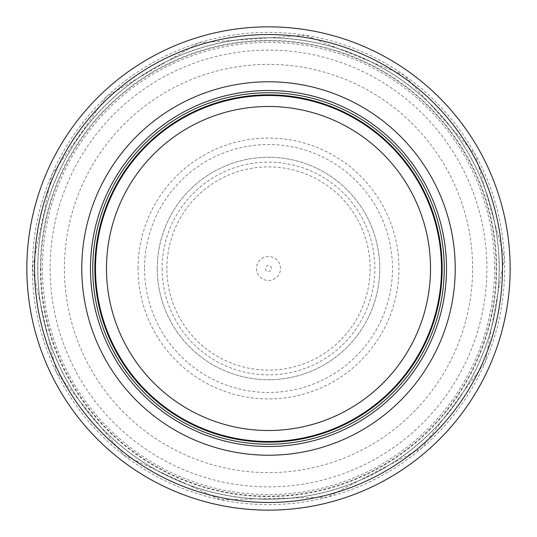 <?xml version="1.0" encoding="UTF-8"?>
<svg xmlns="http://www.w3.org/2000/svg" width="537" height="537" viewBox="0 0 537 537"><rect width="100%" height="100%" fill="white"/><g stroke="black" fill="none" stroke-linecap="round" stroke-linejoin="round"><path stroke-width="0.4" stroke-dasharray="2.69 2.01" d="M441.501 268.5A173.001 173.001 0 0 0 182.003 118.677A173.001 173.001 0 0 0 182.003 418.323A173.001 173.001 0 0 0 441.501 268.5A173.001 173.001 0 0 0 182.003 118.677A173.001 173.001 0 0 0 182.003 418.323A173.001 173.001 0 0 0 441.501 268.5A173.001 173.001 0 0 0 182.003 118.677A173.001 173.001 0 0 0 182.003 418.323A173.001 173.001 0 0 0 441.501 268.5A173.001 173.001 0 0 0 182.003 118.677A173.001 173.001 0 0 0 182.003 418.323A173.001 173.001 0 0 0 441.501 268.5A173.001 173.001 0 0 0 182.003 118.677A173.001 173.001 0 0 0 182.003 418.323A173.001 173.001 0 0 0 441.501 268.5M444.247 268.5A175.747 175.747 0 0 0 180.627 116.301A175.747 175.747 0 0 0 180.627 420.699A175.747 175.747 0 0 0 444.247 268.5M510.15 268.5A241.65 241.65 0 0 0 147.675 59.224A241.65 241.65 0 0 0 147.675 477.776A241.65 241.65 0 0 0 510.15 268.5A241.65 241.65 0 0 0 147.675 59.224A241.65 241.65 0 0 0 147.675 477.776A241.65 241.65 0 0 0 510.15 268.5M499.168 268.5A230.668 230.668 0 0 0 153.166 68.736A230.668 230.668 0 0 0 153.166 468.264A230.668 230.668 0 0 0 499.168 268.5A230.668 230.668 0 0 0 153.166 68.736A230.668 230.668 0 0 0 153.166 468.264A230.668 230.668 0 0 0 499.168 268.5M265.486 268.5A3.014 3.014 0 0 0 271.118 269.983A3.014 3.014 0 0 0 269.272 265.587A3.014 3.014 0 0 0 265.486 268.5M256.505 268.5A11.995 11.995 0 0 0 275.595 278.166A11.995 11.995 0 0 0 273.917 257.8A11.995 11.995 0 0 0 256.505 268.5M138.069 268.5A130.431 130.431 0 0 1 335.612 156.656A130.431 130.431 0 0 1 332.759 382.002A130.431 130.431 0 0 1 138.069 268.5M157.267 268.5A111.233 111.233 0 0 0 323.026 365.455A111.233 111.233 0 0 0 326.281 173.451A111.233 111.233 0 0 0 157.267 268.822A111.233 111.233 0 0 0 324.301 364.724A111.233 111.233 0 0 0 324.026 172.115A111.233 111.233 0 0 0 157.267 268.5M166.866 268.5A101.634 101.634 0 0 1 319.515 180.6A101.634 101.634 0 0 1 319.22 356.575A101.634 101.634 0 0 1 166.866 268.5M441.649 268.5A173.149 173.149 0 0 0 181.922 118.549A173.149 173.149 0 0 0 181.922 418.451A173.149 173.149 0 0 0 441.649 268.5M510.096 268.5A241.596 241.596 0 0 0 147.702 59.271A241.596 241.596 0 0 0 147.702 477.729A241.596 241.596 0 0 0 510.096 268.5M499.262 268.5A230.762 230.762 0 0 0 153.119 68.655A230.762 230.762 0 0 0 153.119 468.345A230.762 230.762 0 0 0 499.262 268.5M494.557 268.5A226.057 226.057 0 0 0 155.468 72.73A226.057 226.057 0 0 0 155.468 464.27A226.057 226.057 0 0 0 494.557 268.5M472.62 268.5A204.12 204.12 0 0 0 166.443 91.726A204.12 204.12 0 0 0 166.443 445.274A204.12 204.12 0 0 0 472.62 268.5M40.396 268.5A228.104 228.104 0 0 0 382.478 466.089A228.104 228.104 0 0 0 382.706 71.045A228.104 228.104 0 0 0 40.396 268.5M50.122 268.5A218.378 218.378 0 0 0 377.524 457.719A218.378 218.378 0 0 0 378.021 79.57A218.378 218.378 0 0 0 50.122 268.5M32.368 268.5A236.132 236.132 0 0 0 386.566 472.996A236.132 236.132 0 0 0 386.566 64.004A236.132 236.132 0 0 0 32.368 268.5L56.432 372.389L123.765 455.094L220.613 499.746L327.228 497.228L421.867 448.073L485.226 362.287L504.391 257.377L475.44 154.73L404.287 75.294L305.439 35.254L199.059 42.785L106.843 96.351L51.774 174.713L32.348 268.5M40.893 268.225A227.607 227.607 0 0 0 382.223 465.666A227.607 227.607 0 0 0 382.465 71.475A227.607 227.607 0 0 0 40.893 268.225M162.134 268.5A106.366 106.366 0 0 0 321.582 360.669A106.366 106.366 0 0 0 321.878 176.498A106.366 106.366 0 0 0 162.134 268.5M144.534 268.5A123.966 123.966 0 0 0 330.544 375.826A123.966 123.966 0 0 0 330.45 161.12A123.966 123.966 0 0 0 144.534 268.5"/><path stroke-width="0.81" d="M441.501 268.5A173.001 173.001 0 0 0 182.003 118.677A173.001 173.001 0 0 0 182.003 418.323A173.001 173.001 0 0 0 441.501 268.5M444.247 268.5A175.747 175.747 0 0 0 180.627 116.301A175.747 175.747 0 0 0 180.627 420.699A175.747 175.747 0 0 0 444.247 268.5M455.228 268.5A186.728 186.728 0 0 0 175.136 106.789A186.728 186.728 0 0 0 175.136 430.211A186.728 186.728 0 0 0 455.228 268.5M510.15 268.5A241.65 241.65 0 0 0 147.675 59.224A241.65 241.65 0 0 0 147.675 477.776A241.65 241.65 0 0 0 510.15 268.5M430.513 268.5A162.013 162.013 0 0 1 187.494 408.811A162.013 162.013 0 0 1 187.494 128.189A162.013 162.013 0 0 1 430.513 268.5M442.159 268.5A173.659 173.659 0 0 0 181.667 118.106A173.659 173.659 0 0 0 181.667 418.894A173.659 173.659 0 0 0 442.159 268.5M446.502 268.5A178.002 178.002 0 0 0 179.499 114.341A178.002 178.002 0 0 0 179.499 422.659A178.002 178.002 0 0 0 446.502 268.5M502.464 268.5A233.964 233.964 0 0 0 151.521 65.883A233.964 233.964 0 0 0 151.521 471.117A233.964 233.964 0 0 0 502.464 268.5"/></g></svg>
